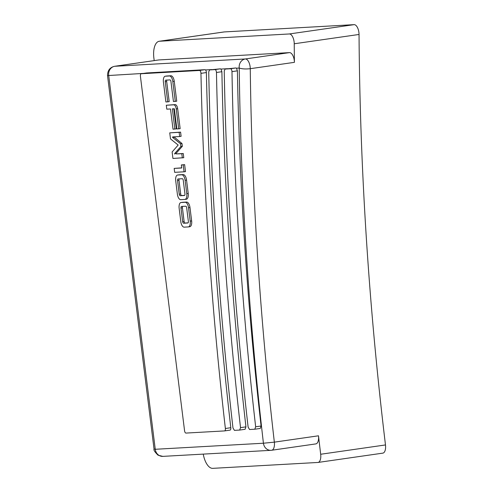 <?xml version="1.0" encoding="UTF-8"?>
<svg xmlns="http://www.w3.org/2000/svg" width="493" height="493" viewBox="0 0 493 493"><rect width="100%" height="100%" fill="white"/><g stroke="black" fill="none" stroke-linecap="round" stroke-linejoin="round"><path stroke-width="0.74" d="M182.324 157.926L181.8 153.724L183.248 153.52L183.772 157.717L172.932 158.45L172.125 151.967L178.17 145.053L170.498 138.909L169.746 132.857L180.586 132.124L181.11 136.321L179.662 136.53L179.138 132.327L180.586 132.124M211.91 69.575L205.476 69.932A2.403 1.115 81.8 0 0 204.909 69.692L199.48 70.474A2.403 1.115 81.8 0 1 200.916 72.791A2.403 1.115 81.8 0 1 200.953 73.346A1839.845 855.552 -98.2 0 0 225.375 428.503A2.416 1.128 81.8 0 1 224.586 430.913A2.416 1.128 81.8 0 1 224.543 430.919L186.003 433.076A2.385 1.109 81.8 0 1 184.561 430.728L140.406 76.205A2.496 1.159 -98.2 0 1 141.22 73.74L146.643 72.958A2.496 1.159 -98.2 0 0 146.618 72.964M205.476 69.932A2.403 1.115 81.8 0 1 206.345 72.015A2.403 1.115 81.8 0 1 206.382 72.563A1839.845 855.552 -98.2 0 0 230.804 427.721A2.416 1.128 81.8 0 1 230.015 430.13A2.416 1.128 81.8 0 1 229.972 430.136L224.635 430.9M143.549 73.402L107.517 75.583C107.591 70.407 109.951 67.313 114.61 66.29L245.348 58.963A8.128 3.778 81.8 0 1 250.136 66.808A8.128 3.778 -98.2 0 1 250.265 68.687C245.724 69.199 242.045 68.983 239.228 68.046A8.128 7.185 -93.2 0 1 245.348 58.963L289.496 52.615A8.128 3.778 81.8 0 1 294.284 60.466A8.128 3.778 81.8 0 1 294.413 62.34L250.265 68.687A1758.531 817.739 -98.2 0 0 274.348 442.147L318.496 435.8A1758.531 817.739 -98.2 0 0 320.678 454.256L385.483 444.945A1758.531 817.739 81.8 0 1 359.04 34.461L294.235 43.772A1758.531 817.739 -98.2 0 0 294.413 62.34M359.04 34.461A8.128 3.778 81.8 0 0 358.91 32.495A8.128 3.778 81.8 0 0 354.122 24.65L289.317 33.962A8.128 3.778 81.8 0 1 294.105 41.806A8.128 3.778 81.8 0 1 294.235 43.772M203.258 454.108A16.515 7.678 -98.2 0 0 212.729 468.35L317.893 462.459A8.128 3.778 -98.2 0 0 318.04 462.446A8.128 3.778 -98.2 0 0 320.678 454.256M318.496 435.8A8.128 3.778 81.8 0 1 315.853 443.903A8.128 3.778 81.8 0 1 315.699 443.916M289.317 33.962L159.529 41.233A16.515 7.678 -98.2 0 0 159.221 41.264A16.515 7.678 -98.2 0 0 153.878 58.038L154.198 60.602M158.567 59.986A10.322 4.801 81.8 0 1 158.758 59.949A10.322 4.801 81.8 0 1 158.956 59.93L114.801 66.272A8.128 7.185 86.8 0 0 108.688 75.355L155.258 449.283L263.422 443.225L274.348 442.147A8.128 3.778 -98.2 0 1 271.705 450.245L315.853 443.903M289.496 52.615L158.956 59.93M174.867 129.08L172.347 108.861L174.337 108.75L176.858 128.969L180.155 128.655L177.665 108.706A4.24 1.972 -98.2 0 0 175.169 104.615L166.307 105.237L166.794 109.169L170.498 108.965L173.018 129.178L176.315 128.87L173.807 108.78M175.286 101.422L172.803 81.474A5.694 2.65 -98.2 0 0 169.444 75.977L165.358 76.205A5.694 2.65 -98.2 0 0 165.254 76.218A5.694 2.65 -98.2 0 0 163.411 82.004L165.894 101.952L167.743 101.848L165.241 81.758A1.584 0.739 -98.2 0 1 165.753 80.143A1.584 0.739 -98.2 0 1 165.784 80.143L170.005 79.909A1.584 0.739 -98.2 0 1 170.935 81.437L173.437 101.527L176.734 101.213L174.251 81.271A5.694 2.65 -98.2 0 0 170.892 75.768L166.807 75.996A5.694 2.65 -98.2 0 0 166.702 76.008A5.694 2.65 -98.2 0 0 166.597 76.027M166.954 80.076A1.584 0.739 -98.2 0 0 166.689 81.548L169.191 101.638L167.743 101.848M199.48 70.474L141.244 73.734A2.496 1.159 -98.2 0 0 141.22 73.74M173.961 136.851L182.009 143.555L182.348 146.279L176.069 153.409L176.198 153.915L183.248 153.52M189.694 226.725A5.694 2.65 -98.2 0 0 189.805 226.712A5.694 2.65 -98.2 0 0 191.648 220.926L189.984 207.565A5.694 2.65 -98.2 0 0 186.625 202.068L182.539 202.296A5.694 2.65 -98.2 0 0 182.435 202.309A5.694 2.65 -98.2 0 0 182.33 202.327M186.274 199.24A5.694 2.65 -98.2 0 0 186.379 199.227A5.694 2.65 -98.2 0 0 188.221 193.441L186.557 180.087A5.694 2.65 -98.2 0 0 183.199 174.584L179.113 174.812A5.694 2.65 -98.2 0 0 179.008 174.824A5.694 2.65 -98.2 0 0 178.904 174.842M181.701 167.854L174.171 168.403L174.664 172.34L184.055 171.81L185.504 171.607L184.635 164.637L181.338 164.952L181.72 167.984L174.171 168.403M237.404 70.844L236.486 68.194L235.931 67.966L225.116 69.045L224.241 70.986A1790.989 832.831 -98.2 0 0 248.121 427.111L249.563 429.514L254.819 429.218L260.249 428.442L261.087 426.007A1774.818 825.313 -98.2 0 1 237.404 70.844L231.981 71.627A1774.818 825.313 -98.2 0 0 255.657 426.79L261.087 426.007M221.887 71.707L220.975 69.063L220.414 68.823L209.593 69.907L208.724 71.861A1823.508 847.954 -98.2 0 0 232.973 427.961L234.415 430.364L239.678 430.069L245.107 429.286L245.945 426.858A1807.326 840.429 -98.2 0 1 221.887 71.707L216.464 72.483A1807.326 840.429 -98.2 0 0 240.522 427.634L245.945 426.858M159.221 41.264L224.019 31.953A16.515 7.678 81.8 0 1 224.333 31.922L159.529 41.233M354.122 24.65L224.333 31.922M385.483 444.945A8.128 3.778 81.8 0 1 382.845 453.135A8.128 3.778 81.8 0 1 382.691 453.147M231.981 71.627C231.839 69.889 231.346 68.928 230.508 68.743L235.931 67.966M230.508 68.743L225.116 69.045M254.819 429.218L255.657 426.79M239.678 430.069L240.522 427.634M216.464 72.483C216.316 70.752 215.829 69.796 214.991 69.605L220.414 68.823M214.991 69.605L209.593 69.907M200.953 73.346L206.382 72.563M204.909 69.692L146.667 72.958A2.496 1.159 -98.2 0 0 146.643 72.958M141.244 73.734L146.667 72.958M178.706 128.864L176.223 108.916A4.24 1.972 -98.2 0 0 173.721 104.818L166.307 105.237M181.8 153.724L176.198 153.915M176.069 153.409L174.627 153.619L174.75 154.118M174.627 153.619L180.9 146.489L182.348 146.279M180.9 146.489L180.561 143.765L182.009 143.555M180.561 143.765L172.605 137.436L174.054 137.227M179.662 136.53L172.605 136.925L172.605 137.436M179.138 132.327L169.746 132.857M184.166 227.156L188.246 226.928A5.694 2.65 -98.2 0 0 188.357 226.922A5.694 2.65 -98.2 0 0 190.199 221.129L188.536 207.775A5.694 2.65 -98.2 0 0 185.177 202.278L181.091 202.506A5.694 2.65 -98.2 0 0 180.986 202.512A5.694 2.65 -98.2 0 0 179.144 208.305L180.808 221.659A5.694 2.65 -98.2 0 0 184.166 227.156M186.668 207.738A1.584 0.739 -98.2 0 0 185.738 206.203L181.516 206.444A1.584 0.739 -98.2 0 0 181.486 206.444A1.584 0.739 -98.2 0 0 180.974 208.052L182.675 221.696A1.584 0.739 -98.2 0 0 183.606 223.23L187.827 222.99A1.584 0.739 -98.2 0 0 187.858 222.99A1.584 0.739 -98.2 0 0 188.369 221.382L186.668 207.738M182.687 206.376A1.584 0.739 -98.2 0 0 182.422 207.849L184.117 221.493A1.584 0.739 -98.2 0 0 185.054 223.021L188.098 222.848M180.74 199.671L184.826 199.443A5.694 2.65 -98.2 0 0 184.93 199.437A5.694 2.65 -98.2 0 0 186.773 193.644L185.109 180.29A5.694 2.65 -98.2 0 0 181.757 174.793L177.671 175.021A5.694 2.65 -98.2 0 0 177.56 175.027A5.694 2.65 -98.2 0 0 175.718 180.82L177.381 194.174A5.694 2.65 -98.2 0 0 180.74 199.671M179.249 194.211A1.584 0.739 -98.2 0 0 180.179 195.746L184.4 195.505A1.584 0.739 -98.2 0 0 184.431 195.505A1.584 0.739 -98.2 0 0 184.943 193.897L183.248 180.253A1.584 0.739 -98.2 0 0 182.311 178.719L178.09 178.959A1.584 0.739 -98.2 0 0 178.059 178.959A1.584 0.739 -98.2 0 0 177.548 180.567L179.249 194.211L180.697 194.008A1.584 0.739 -98.2 0 0 181.627 195.536L184.678 195.364M179.267 178.891A1.584 0.739 -98.2 0 0 178.996 180.364L180.697 194.008M184.055 171.81L183.186 164.847L184.635 164.637M183.186 164.847L181.338 164.952M162.838 456.376L158.043 455.199C154.814 452.001 153.477 449.936 154.032 449.012L155.258 449.283A8.128 7.185 86.8 0 0 162.838 456.376L271.002 450.319A8.128 7.185 86.8 0 0 271.551 450.263A8.128 3.778 -98.2 0 0 271.705 450.245A8.128 8.128 0 0 1 271.002 450.319A8.128 7.185 86.8 0 1 263.422 443.225C248.836 316.808 240.769 191.746 239.228 68.046L236.486 68.194M227.519 68.7L220.975 69.063M225.375 428.503L230.804 427.721M165.358 76.205L166.807 75.996M169.444 75.977L170.892 75.768M165.241 81.758L166.689 81.548M172.803 81.474L174.251 81.271M176.223 108.916L177.665 108.706M173.721 104.818L175.169 104.615M190.199 221.129L191.648 220.926M188.536 207.775L189.984 207.565M185.177 202.278L186.625 202.068M181.091 202.506L182.539 202.296M183.606 223.23L185.054 223.021M182.675 221.696L184.117 221.493M180.974 208.052L182.422 207.849M186.773 193.644L188.221 193.441M185.109 180.29L186.557 180.087M181.757 174.793L183.199 174.584M177.671 175.021L179.113 174.812M180.179 195.746L181.627 195.536M177.548 180.567L178.996 180.364M318.04 462.446L382.845 453.135M224.586 430.913L230.015 430.13M165.254 76.218L166.702 76.008M188.357 226.922L189.805 226.712M180.986 202.512L182.435 202.309M184.93 199.437L186.379 199.227M177.56 175.027L179.008 174.824M107.517 75.583L154.032 449.012M114.61 66.29L158.758 59.949"/></g></svg>
